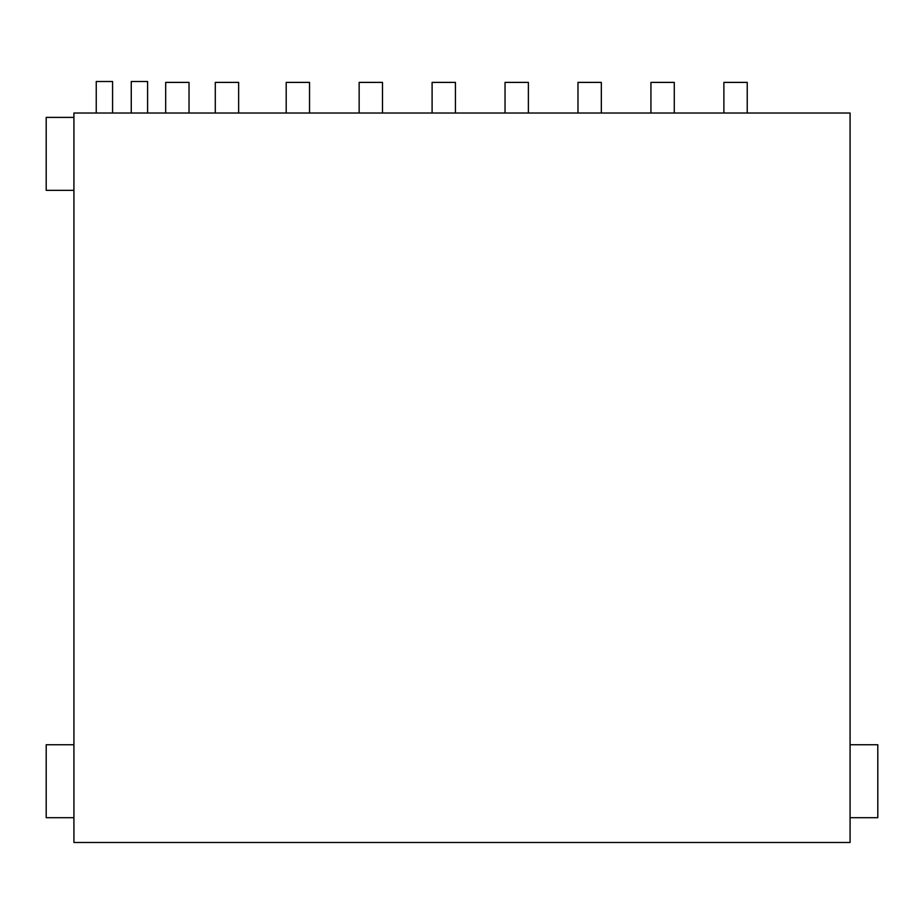 <?xml version="1.0" encoding="UTF-8"?>
<svg xmlns="http://www.w3.org/2000/svg" width="924" height="924" viewBox="0 0 924 924"><rect width="100%" height="100%" fill="white"/><g stroke="black" fill="none" stroke-linecap="round" stroke-linejoin="round"><path stroke-width="1.39" d="M73.92 113.017L850.08 113.017L850.08 842.492L73.92 842.492L73.92 113.017M650.935 113.017L650.935 82.386L674.277 82.386L674.277 113.017M577.985 113.017L577.985 82.386L601.328 82.386L601.328 113.017M505.035 113.017L505.035 82.386L528.378 82.386L528.378 113.017M432.097 113.017L432.097 82.386L455.44 82.386L455.44 113.017M359.147 113.017L359.147 82.386L382.49 82.386L382.49 113.017M286.197 113.017L286.197 82.386L309.54 82.386L309.54 113.017M215.292 113.017L215.292 82.386L238.635 82.386L238.635 113.017M165.685 113.017L165.685 82.386L189.027 82.386L189.027 113.017M723.885 113.017L723.885 82.386L747.227 82.386L747.227 113.017M131.254 113.017L131.254 81.508L147.597 81.508L147.597 113.017M96.246 113.017L96.246 81.508L112.578 81.508L112.578 113.017M73.92 190.344L46.2 190.344L46.2 117.394L73.92 117.394M73.92 817.694L46.2 817.694L46.2 744.744L73.92 744.744M850.08 817.694L877.8 817.694L877.8 744.744L850.08 744.744"/></g></svg>
